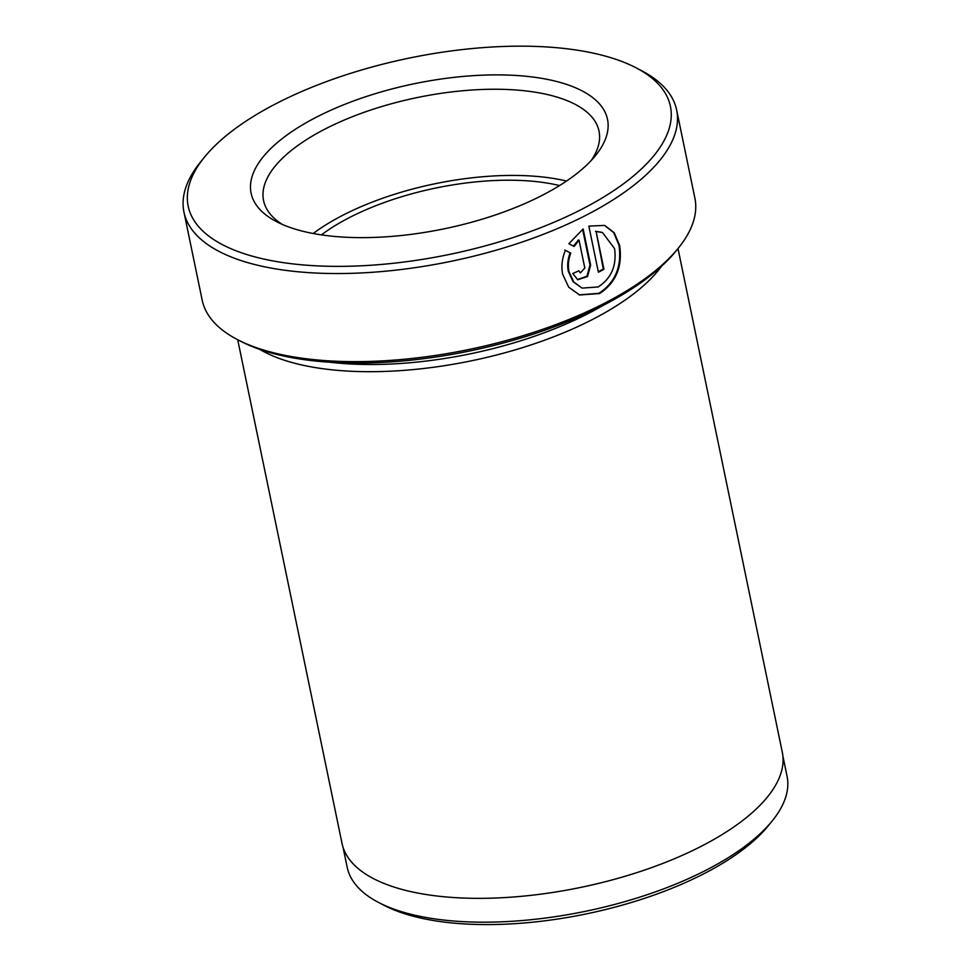 <?xml version="1.0" encoding="UTF-8"?>
<svg xmlns="http://www.w3.org/2000/svg" width="971" height="971" viewBox="0 0 971 971"><rect width="100%" height="100%" fill="white"/><g stroke="black" fill="none" stroke-linecap="round" stroke-linejoin="round"><path stroke-width="1.46" d="M540.228 196.348A181.99 74.075 168.3 0 1 276.456 221.619A181.99 74.075 168.3 0 1 318.379 116.168A181.99 74.075 168.3 0 1 536.065 77.474A181.99 74.075 168.3 0 1 595.539 155.542A181.99 74.075 168.3 0 1 540.228 196.348M591.278 160.421A171.284 69.718 -11.7 0 0 599.01 131.109A171.284 69.718 -11.7 0 0 498.196 89.259A171.284 69.718 -11.7 0 0 326.887 128.111A171.284 69.718 -11.7 0 0 263.566 200.572A171.284 69.718 -11.7 0 0 282.306 224.41M566.554 181.043A171.284 69.718 -11.7 0 0 344.729 214.288A171.284 69.718 -11.7 0 0 313.184 233.513M579.311 294.881L598.949 293.315C615.347 282.427 622.035 266.394 618.988 245.214L613.696 232.652L604.472 225.345M570.135 252.836L570.79 253.079C568.387 259.366 567.768 265.532 568.957 271.577L573.764 281.942L581.702 287.877L573.096 281.699L568.302 271.334C567.125 265.301 567.732 259.136 570.135 252.836L564.77 250.057M582.345 288.108L598.233 286.931C611.451 278.264 616.888 265.471 614.546 248.552L602.445 232.47L596.133 231.547L603.962 269.307A251.574 102.392 168.3 0 1 598.391 272.232L588.839 226.097L604.727 225.43L614.206 232.7L619.644 245.457C622.678 266.624 616.002 282.658 599.605 293.545L579.602 294.978L568.715 287.21L562.658 274.235C561.129 266.382 562.051 258.395 565.425 250.3L570.79 253.079M678.328 248.151L675.998 251.028A248.358 101.081 168.3 0 1 600.515 306.727A248.358 101.081 168.3 0 1 240.541 341.209L237.252 339.486A251.574 102.392 -11.7 0 0 601.886 304.566A251.574 102.392 -11.7 0 0 678.328 248.151A251.574 102.392 -11.7 0 0 694.884 198.133L676.641 110.039A251.574 102.392 168.3 0 1 583.644 216.472A251.574 102.392 168.3 0 1 332.021 273.519A251.574 102.392 168.3 0 1 183.944 212.066A251.574 102.392 168.3 0 1 200.499 162.048L204.396 157.241A246.221 100.207 -11.7 0 0 284.867 262.862A246.221 100.207 -11.7 0 0 579.384 210.501A246.221 100.207 -11.7 0 0 636.102 67.836A246.221 100.207 -11.7 0 0 279.223 102.028A246.221 100.207 -11.7 0 0 204.396 157.241M772.273 820.859L768.377 825.666A219.24 89.235 168.3 0 1 701.754 874.835A219.24 89.235 168.3 0 1 383.97 905.275L378.484 902.411A224.592 91.408 -11.7 0 0 704.024 871.23A224.592 91.408 -11.7 0 0 772.273 820.859A224.592 91.408 -11.7 0 0 787.056 776.205L782.905 756.178M636.102 67.836L641.588 70.701A251.574 102.392 168.3 0 1 676.641 110.039M329.703 362.207A219.458 89.32 -11.7 0 0 585.877 314.725A219.458 89.32 -11.7 0 0 602.505 305.719M259.791 349.414A224.811 91.492 -11.7 0 0 590.125 320.685A224.811 91.492 -11.7 0 0 661.579 266.2M678.001 248.552L782.298 752.222A224.811 91.492 168.3 0 1 699.193 847.331A224.811 91.492 168.3 0 1 474.346 898.321A224.811 91.492 168.3 0 1 342.023 843.398L237.713 339.741M559.563 185.558A160.579 65.36 -11.7 0 0 351.259 216.642A160.579 65.36 -11.7 0 0 321.401 234.885M183.944 212.066L202.186 300.16A251.574 102.392 -11.7 0 0 237.252 339.486M584.809 268.02L579.044 240.177L574.116 246.464L568.824 243.709L583.134 228.974L590.635 265.18L587.516 276.565L577.757 279.733L572.744 273.531A251.574 102.392 -11.7 0 0 578.837 270.8L580.5 272.851L584.809 268.02M343.042 847.27L347.193 867.297A224.592 91.408 -11.7 0 0 378.484 902.411M573.46 246.221L578.388 239.946L579.044 240.177M577.429 279.599L586.994 276.177L589.98 264.949L582.6 229.314M598.282 271.71A251.574 102.392 -11.7 0 0 603.307 269.064L603.962 269.307M603.307 269.064L596.133 231.547M595.49 231.316L602.445 232.47M589.98 264.949L590.635 265.18M579.845 272.62L580.5 272.863"/></g></svg>
